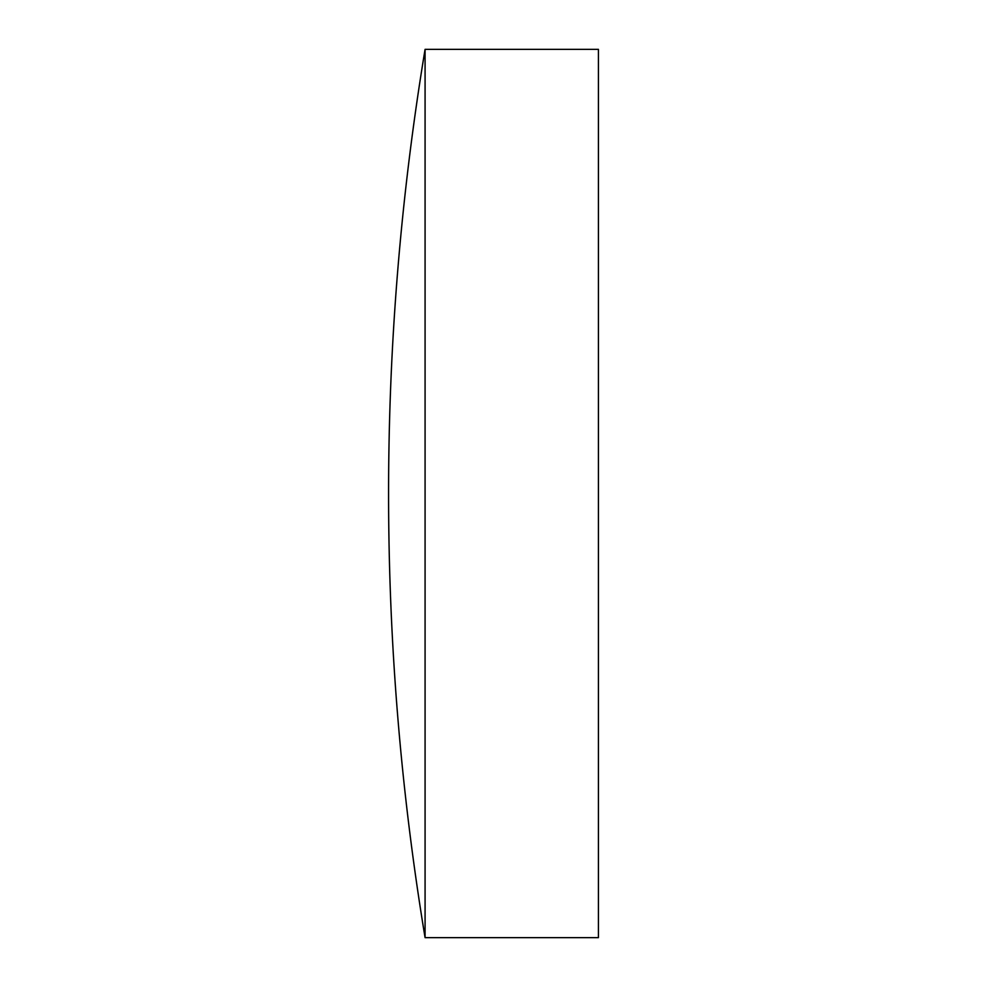 <?xml version="1.0" encoding="UTF-8"?>
<svg xmlns="http://www.w3.org/2000/svg" width="987" height="987" viewBox="0 0 987 987"><rect width="100%" height="100%" fill="white"/><g stroke="black" fill="none" stroke-linecap="round" stroke-linejoin="round"><path stroke-width="1.48" d="M425.076 937.65L425.076 49.35A2720.851 2720.851 0 0 0 425.076 937.65L598.418 937.65L598.418 49.35L425.076 49.35"/></g></svg>
